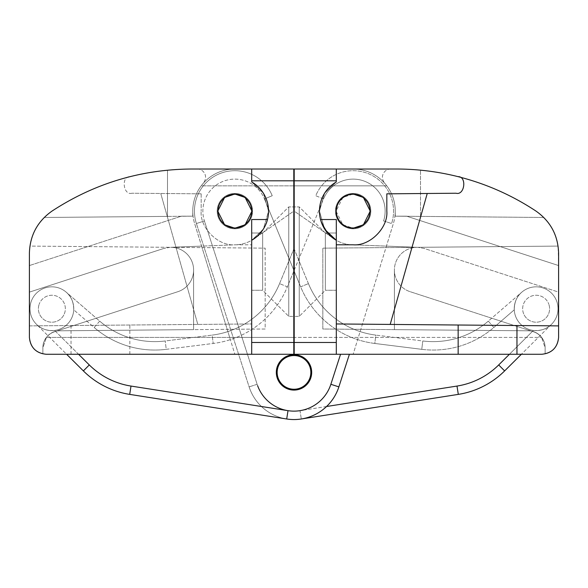 <?xml version="1.0" encoding="UTF-8"?>
<svg xmlns="http://www.w3.org/2000/svg" width="588" height="588" viewBox="0 0 588 588"><rect width="100%" height="100%" fill="white"/><g stroke="black" fill="none" stroke-linecap="round" stroke-linejoin="round"><path stroke-width="0.44" stroke-dasharray="2.94 2.21" d="M234.862 194.025A17.096 17.096 0 0 0 217.766 211.121A17.096 17.096 0 0 0 234.862 228.21C243.858 227.512 249.474 222.786 251.701 214.047A17.096 17.096 0 0 0 251.701 208.189C249.474 199.45 243.858 194.724 234.862 194.025A17.096 17.096 0 0 0 217.766 211.121A17.096 17.096 0 0 0 234.862 228.21A17.096 17.096 0 0 0 251.958 211.121A17.096 17.096 0 0 0 234.862 194.025L224.609 197.443L217.766 211.121L224.609 224.792L234.862 228.21A17.096 17.096 0 0 0 251.958 211.121A17.096 17.096 0 0 0 234.862 194.025M262.652 233.01L288.752 206.91L293.809 206.91L293.809 316.373L293.809 206.91L293.809 316.373L293.809 206.91L288.752 206.91L288.752 316.373L288.752 206.91L288.752 316.373L288.752 206.91L262.652 233.01L262.652 290.274L288.752 316.373L293.809 316.373L288.752 316.373L262.652 290.274L262.652 233.01L262.652 290.274L262.652 233.01L251.701 233.01L262.652 233.01M251.701 290.274L262.652 290.274L251.701 290.274L251.701 233.01L251.701 290.274M191.592 169.013L234.862 169.013L191.592 169.013A252.619 252.619 0 0 0 52.009 211.085A252.619 252.619 0 0 1 167.499 170.167A252.619 252.619 0 0 0 52.009 211.085A50.524 50.524 0 0 0 29.4 253.193L29.4 337.424L29.4 325.892L251.701 323.951L29.4 325.892L29.4 253.193L29.4 265.563L181.405 216.171L192.761 216.171L192.761 211.121A42.101 42.101 0 0 1 234.862 169.013L191.592 169.013A252.619 252.619 0 0 0 52.009 211.085A252.619 252.619 0 0 1 191.592 169.013A252.619 252.619 0 0 0 52.009 211.085C76.05 195.194 102.033 183.713 129.97 176.643C150.197 171.571 170.74 169.028 191.592 169.013L251.701 169.013L251.701 180.803L293.809 180.803L293.809 169.013L251.701 169.013L251.701 181.949L263.365 193.165L268.547 211.121L263.365 229.07L251.701 240.286L251.701 219.537L251.701 240.286L263.365 229.07L268.547 211.121L263.365 193.165L251.701 181.949L251.701 169.013M71.038 325.531L71.038 354.27L251.701 354.27L251.701 240.286C265.894 231.694 267.503 218.64 267.474 219.537C267.481 218.67 265.93 231.65 251.701 240.286C265.894 231.694 267.503 218.64 267.474 219.537C267.481 218.67 265.93 231.65 251.701 240.286C265.894 231.694 267.503 218.64 267.474 219.537C267.481 218.67 265.93 231.65 251.701 240.286L251.701 354.27L293.809 354.27L66.628 354.27L36.434 324.253C40.925 328.912 46.989 330.971 54.61 330.449C46.989 330.971 40.932 328.912 36.434 324.253L66.628 354.27M234.862 244.799L251.701 244.799L234.862 244.799C218.199 246.306 199.677 227.784 201.177 211.121C199.677 227.784 218.199 246.306 234.862 244.799M201.177 193.834L201.177 211.121L201.177 193.834L131.955 193.231L201.177 193.834M131.955 193.231C123.259 195.664 120.944 176.327 129.97 176.643C120.944 176.327 123.259 195.664 131.955 193.231M71.038 354.27L293.809 354.27L293.809 180.803M169.983 247.342L163.839 248.437L169.983 247.342M29.4 292.118L163.839 248.437L29.4 292.118M177.892 291.685A22.734 22.734 0 0 0 171.064 247.327A22.734 22.734 0 0 1 177.892 291.685L54.508 331.772L57.448 330.816L193.599 329.633L57.448 330.816L177.892 291.685A22.734 22.734 0 0 0 171.064 247.327A22.734 22.734 0 0 1 177.892 291.685L54.508 331.772L177.892 291.685M234.862 169.013A42.101 42.101 0 0 0 193.062 216.171L44.196 217.472A50.524 50.524 0 0 1 52.009 211.085A50.524 50.524 0 0 0 44.196 217.472A50.524 50.524 0 0 1 52.009 211.085C37.478 221.36 29.937 235.398 29.4 253.193L29.9 246.093L29.4 253.193A50.524 50.524 0 0 1 29.9 246.093L265.173 248.151L265.173 329.008L59.564 330.801A16.839 16.839 0 0 0 42.873 347.64L42.873 353.925L46.239 354.27L42.873 353.925L42.873 347.795L46.437 337.424L42.873 347.795L42.873 353.925A16.839 16.839 0 0 1 29.4 337.424A16.839 16.839 0 0 0 42.873 353.925L42.873 347.795A16.839 16.839 0 0 1 54.508 331.772A16.839 16.839 0 0 0 46.437 337.424A16.839 16.839 0 0 1 54.508 331.772A16.839 16.839 0 0 0 42.873 347.795L42.873 347.64A16.839 16.839 0 0 1 59.564 330.801L265.173 329.008L265.173 248.151L29.9 246.093A50.524 50.524 0 0 0 29.4 253.193A50.524 50.524 0 0 1 52.009 211.085A50.524 50.524 0 0 0 44.196 217.472L193.062 216.171A42.101 42.101 0 0 1 234.862 169.013A42.101 42.101 0 0 0 192.761 211.121L192.761 216.171L181.405 216.171L29.4 265.563M197.811 324.422L160.759 193.481L197.811 324.422M229.68 337.424L201.581 246.115L170.527 247.32L236.17 244.777L201.581 246.115L194.621 223.499L234.862 354.27L229.68 337.424L293.809 337.424L293.809 211.121L254.112 238.757A33.685 33.685 0 0 1 236.17 244.777A33.685 33.685 0 0 0 254.112 238.757L293.809 211.121L293.809 169.013L197.208 169.013L293.809 169.013L293.809 185.859L201.177 185.859A42.101 42.101 0 0 0 194.621 223.499A42.101 42.101 0 0 1 201.177 185.859L203.477 183.052L201.177 185.859L293.809 185.859L293.809 354.27L293.809 337.424L46.437 337.424L229.68 337.424M267.474 219.537L251.701 219.537L251.701 240.286A33.685 33.685 0 0 0 251.701 181.949L251.701 180.803M251.701 354.27L251.701 240.286M197.208 169.013C201.618 168.374 209.262 174.82 203.477 183.052C209.262 174.82 201.625 168.374 197.208 169.013M193.599 270.061L193.599 329.633L193.599 270.061M167.499 216.391L167.499 170.167L167.499 216.391L44.196 217.472L167.499 216.391M46.239 354.27C36.081 353.197 30.473 347.581 29.4 337.424M353.138 228.21L363.391 224.792L370.234 211.121L363.391 197.443L353.138 194.025A17.096 17.096 0 0 1 370.234 211.121A17.096 17.096 0 0 1 353.138 228.21A17.096 17.096 0 0 1 336.042 211.121A17.096 17.096 0 0 1 353.138 194.025A17.096 17.096 0 0 1 370.234 211.121A17.096 17.096 0 0 1 353.138 228.21A17.096 17.096 0 0 1 336.042 211.121A17.096 17.096 0 0 1 353.138 194.025L342.885 197.443L336.042 211.121L342.885 224.792L353.138 228.21M325.348 233.01L299.248 206.91L294.191 206.91L294.191 316.373L294.191 206.91L294.191 316.373L294.191 206.91L299.248 206.91L299.248 316.373L299.248 206.91L299.248 316.373L299.248 206.91L325.348 233.01L325.348 290.274L299.248 316.373L294.191 316.373L299.248 316.373L325.348 290.274L325.348 233.01L325.348 290.274L325.348 233.01L336.299 233.01L325.348 233.01M336.299 290.274L325.348 290.274L336.299 290.274L336.299 233.01L336.299 290.274M558.6 337.424C557.527 347.581 551.919 353.197 541.761 354.27L294.191 354.27L336.299 354.27L336.299 342.481L294.191 342.481L294.191 354.27L294.191 337.424L294.191 354.27L541.761 354.27L545.127 353.925L545.127 347.795L541.563 337.424L545.127 347.795L545.127 353.925A16.839 16.839 0 0 0 558.6 337.424A16.839 16.839 0 0 1 545.127 353.925L545.127 347.795A16.839 16.839 0 0 0 533.492 331.772L410.108 291.685L533.492 331.772A16.839 16.839 0 0 1 541.563 337.424A16.839 16.839 0 0 0 533.492 331.772L410.108 291.685A22.734 22.734 0 0 1 416.936 247.327A22.734 22.734 0 0 0 410.108 291.685A22.734 22.734 0 0 1 416.936 247.327A22.734 22.734 0 0 0 410.108 291.685L533.492 331.772A16.839 16.839 0 0 1 545.127 347.795L545.127 347.64A16.839 16.839 0 0 0 528.436 330.801L322.827 329.008L322.827 248.151L558.1 246.093A50.524 50.524 0 0 1 558.6 253.193A50.524 50.524 0 0 0 535.991 211.085A252.619 252.619 0 0 0 396.408 169.013L353.138 169.013L396.408 169.013C447.056 169.359 493.589 183.382 535.991 211.085A50.524 50.524 0 0 1 558.6 253.193L558.6 337.424L558.6 253.193L558.6 325.892L336.299 323.951L336.299 240.286A33.685 33.685 0 0 1 336.299 181.949L336.299 169.013L396.408 169.013A252.619 252.619 0 0 1 535.991 211.085A252.619 252.619 0 0 0 396.408 169.013A252.619 252.619 0 0 1 535.991 211.085A252.619 252.619 0 0 0 420.501 170.167A252.619 252.619 0 0 1 535.991 211.085C550.522 221.36 558.063 235.398 558.6 253.193L558.6 292.118L424.161 248.437L418.017 247.342L424.161 248.437L558.6 292.118M336.299 169.013L336.299 181.949L324.635 193.165L319.453 211.121L324.635 229.07L336.299 240.286L324.635 229.07L319.453 211.121L324.635 193.165L336.299 181.949L336.299 169.013L294.191 169.013L294.191 185.859L386.823 185.859L384.523 183.052L386.823 185.859A42.101 42.101 0 0 1 393.379 223.499L353.138 354.27L386.419 246.115L417.473 247.32L558.1 246.093L558.6 265.563L406.595 216.171L395.239 216.171L395.239 211.121A42.101 42.101 0 0 0 353.138 169.013A42.101 42.101 0 0 1 395.239 211.121L395.239 216.171L406.595 216.171L558.6 265.563M336.299 342.481L336.299 323.951M336.299 244.799L353.138 244.799C369.801 246.306 388.323 227.784 386.823 211.121L386.823 193.834L456.045 193.231C464.74 195.664 467.056 176.327 458.03 176.643M336.299 354.27L541.761 354.27L545.127 353.925L545.127 347.64A16.839 16.839 0 0 0 528.436 330.801L322.827 329.008L322.827 248.151L558.1 246.093L416.936 247.327L351.83 244.777L386.419 246.115L393.379 223.499A42.101 42.101 0 0 0 386.823 185.859L294.191 185.859L294.191 169.013L390.792 169.013L294.191 169.013L294.191 180.803L336.299 180.803M294.191 337.424L294.191 211.121L333.888 238.757A33.685 33.685 0 0 0 351.83 244.777A33.685 33.685 0 0 1 333.888 238.757L294.191 211.121L294.191 185.859L294.191 337.424L541.563 337.424L294.191 337.424M294.191 342.481L294.191 180.803M327.538 233.01L336.299 240.286C322.106 231.694 320.497 218.64 320.526 219.537C320.519 218.67 322.07 231.65 336.299 240.286C322.106 231.694 320.497 218.64 320.526 219.537C320.519 218.67 322.07 231.65 336.299 240.286L336.299 219.537L320.526 219.537L321.019 221.272M390.792 169.013C386.382 168.374 378.738 174.82 384.523 183.052C378.738 174.82 386.375 168.374 390.792 169.013M394.401 329.633L530.552 330.816L394.401 329.633L394.401 270.061L394.401 329.633M390.189 324.422L427.241 193.481M336.299 208.189A17.096 17.096 0 0 0 336.299 214.047M394.938 216.171A42.101 42.101 0 0 0 353.138 169.013A42.101 42.101 0 0 1 394.938 216.171L543.804 217.472L394.938 216.171M543.804 217.472A50.524 50.524 0 0 0 535.991 211.085A50.524 50.524 0 0 1 543.804 217.472L420.501 216.391L420.501 170.167L420.501 216.391L543.804 217.472A50.524 50.524 0 0 0 535.991 211.085A50.524 50.524 0 0 1 543.804 217.472M558.6 253.193A50.524 50.524 0 0 0 558.1 246.093L558.6 253.193M340.555 354.27L330.86 384.295A38.735 38.735 0 0 1 288.002 410.667L131.006 386.066A75.786 75.786 0 0 1 89.302 364.942L83.371 370.91A84.209 84.209 0 0 0 129.698 394.386L286.701 418.987A47.158 47.158 0 0 0 338.872 386.882L349.404 354.27M293.809 271.156L287.356 286.826A92.625 92.625 0 0 1 213.194 343.466L166.242 349.331A92.625 92.625 0 0 1 94.183 327.494L73.735 309.817C73.684 302.181 71.17 296.293 66.187 292.163C71.17 296.293 73.684 302.173 73.735 309.817A21.896 21.896 0 0 1 44.335 329.28A21.896 21.896 0 0 1 31.311 301.188A21.896 21.896 0 0 1 59.41 288.171A21.896 21.896 0 0 1 72.427 316.263A21.896 21.896 0 0 0 59.41 288.171A21.896 21.896 0 0 0 31.311 301.188A21.896 21.896 0 0 0 44.335 329.28A21.896 21.896 0 0 0 72.427 316.263A21.896 21.896 0 0 1 54.61 330.449L78.572 354.27M277.396 366.309A17.684 17.684 0 0 0 287.914 388.999A17.684 17.684 0 0 0 310.604 378.488A17.684 17.684 0 0 0 300.086 355.799A17.684 17.684 0 0 0 277.396 366.309M336.534 205.028A17.684 17.684 0 0 0 347.052 227.718A17.684 17.684 0 0 0 369.742 217.207A17.684 17.684 0 0 0 359.224 194.518A17.684 17.684 0 0 0 336.534 205.028A17.684 17.684 0 0 0 347.052 227.718A17.684 17.684 0 0 0 369.742 217.207A17.684 17.684 0 0 0 359.224 194.518A17.684 17.684 0 0 0 336.534 205.028M294.191 248.099L279.565 283.622A84.209 84.209 0 0 1 212.15 335.109L213.194 343.466L166.242 349.331L165.199 340.974L166.242 349.331A92.625 92.625 0 0 1 94.183 327.494L99.688 321.121A84.209 84.209 0 0 0 165.199 340.974A84.209 84.209 0 0 1 99.688 321.121A84.209 84.209 0 0 0 165.199 340.974L212.15 335.109L165.199 340.974A84.209 84.209 0 0 1 99.688 321.121L66.187 292.163L99.688 321.121L94.183 327.494L73.735 309.817A21.896 21.896 0 0 1 54.61 330.449L89.302 364.942M294.191 270.215L323.547 198.935L315.763 195.723A40.418 40.418 0 0 1 367.052 173.173A40.418 40.418 0 0 1 391.601 223.536A40.418 40.418 0 0 0 367.052 173.173A40.418 40.418 0 0 0 315.763 195.723A40.418 40.418 0 0 1 367.052 173.173A40.418 40.418 0 0 1 391.601 223.536A40.418 40.418 0 0 0 367.052 173.173A40.418 40.418 0 0 0 315.763 195.723L323.547 198.935A32.002 32.002 0 0 1 364.156 181.075A32.002 32.002 0 0 1 383.589 220.948A32.002 32.002 0 0 0 364.156 181.075A32.002 32.002 0 0 0 323.547 198.935L287.356 286.826L279.565 283.622L287.356 286.826A92.625 92.625 0 0 1 213.194 343.466L212.15 335.109A84.209 84.209 0 0 0 279.565 283.622A84.209 84.209 0 0 1 212.15 335.109A84.209 84.209 0 0 0 279.565 283.622L293.809 249.04M249.724 388.631A47.158 47.158 0 0 0 301.299 418.987A47.158 47.158 0 0 1 249.128 386.882L196.399 223.536L249.128 386.882A47.158 47.158 0 0 0 249.724 388.631A47.158 47.158 0 0 1 249.128 386.882A47.158 47.158 0 0 0 249.724 388.631M294 248.57L308.435 283.622A84.209 84.209 0 0 0 375.85 335.109L374.806 343.466L421.758 349.331L422.801 340.974L421.758 349.331A92.625 92.625 0 0 0 493.817 327.494L488.312 321.121A84.209 84.209 0 0 1 422.801 340.974A84.209 84.209 0 0 0 488.312 321.121A84.209 84.209 0 0 1 422.801 340.974L375.85 335.109L422.801 340.974A84.209 84.209 0 0 0 488.312 321.121L521.813 292.163L488.312 321.121L493.817 327.494L514.265 309.817C514.316 302.181 516.83 296.293 521.813 292.163C516.83 296.293 514.316 302.173 514.265 309.817A21.896 21.896 0 0 0 543.665 329.28A21.896 21.896 0 0 0 556.689 301.188A21.896 21.896 0 0 0 528.59 288.171A21.896 21.896 0 0 0 515.573 316.263A21.896 21.896 0 0 1 528.59 288.171A21.896 21.896 0 0 1 556.689 301.188A21.896 21.896 0 0 1 543.665 329.28A21.896 21.896 0 0 1 515.573 316.263A21.896 21.896 0 0 0 533.389 330.449C541.011 330.971 547.068 328.912 551.566 324.253C547.075 328.912 541.011 330.971 533.389 330.449L498.697 364.942A75.786 75.786 0 0 1 456.994 386.066L299.998 410.667A38.735 38.735 0 0 1 257.14 384.295L204.411 220.948A32.002 32.002 0 0 1 223.844 181.075A32.002 32.002 0 0 1 264.453 198.935L300.644 286.826A92.625 92.625 0 0 0 374.806 343.466L421.758 349.331A92.625 92.625 0 0 0 493.817 327.494L514.265 309.817A21.896 21.896 0 0 0 533.389 330.449L509.428 354.27M277.396 378.488A17.684 17.684 0 0 1 287.914 355.799A17.684 17.684 0 0 1 310.604 366.309A17.684 17.684 0 0 1 300.086 388.999A17.684 17.684 0 0 1 277.396 378.488A17.684 17.684 0 0 1 287.914 355.799A17.684 17.684 0 0 1 310.604 378.488M251.466 205.028A17.684 17.684 0 0 1 240.948 227.718A17.684 17.684 0 0 1 218.258 217.207A17.684 17.684 0 0 1 228.776 194.518A17.684 17.684 0 0 1 251.466 205.028A17.684 17.684 0 0 1 240.948 227.718A17.684 17.684 0 0 1 218.258 217.207A17.684 17.684 0 0 1 228.776 194.518A17.684 17.684 0 0 1 251.466 205.028M257.632 385.735A38.735 38.735 0 0 1 257.14 384.295L249.128 386.882L257.14 384.295L204.411 220.948L196.399 223.536L204.411 220.948A32.002 32.002 0 0 1 223.844 181.075A32.002 32.002 0 0 1 264.453 198.935L272.237 195.723A40.418 40.418 0 0 0 220.948 173.173A40.418 40.418 0 0 0 196.399 223.536A40.418 40.418 0 0 1 220.948 173.173A40.418 40.418 0 0 1 272.237 195.723A40.418 40.418 0 0 0 220.948 173.173A40.418 40.418 0 0 0 196.399 223.536A40.418 40.418 0 0 1 220.948 173.173A40.418 40.418 0 0 1 272.237 195.723L264.453 198.935L300.644 286.826L308.435 283.622L300.644 286.826A92.625 92.625 0 0 0 374.806 343.466L375.85 335.109A84.209 84.209 0 0 1 308.435 283.622A84.209 84.209 0 0 0 375.85 335.109A84.209 84.209 0 0 1 308.435 283.622L293.809 248.099M551.566 324.253L521.372 354.27L551.566 324.253M504.629 370.91A84.209 84.209 0 0 1 458.302 394.386A84.209 84.209 0 0 0 504.629 370.91L498.697 364.942M218.03 211.709A16.839 16.839 0 0 0 235.45 227.946A16.839 16.839 0 0 0 251.693 210.526A16.839 16.839 0 0 0 234.274 194.29A16.839 16.839 0 0 0 218.03 211.709M338.269 203.213A16.839 16.839 0 0 0 345.229 225.99A16.839 16.839 0 0 0 368.007 219.023A16.839 16.839 0 0 0 361.047 196.245A16.839 16.839 0 0 0 338.269 203.213M284.379 386.22A16.839 16.839 0 0 0 307.825 382.016A16.839 16.839 0 0 0 303.621 358.577A16.839 16.839 0 0 0 280.175 362.781A16.839 16.839 0 0 0 284.379 386.22M129.852 354.27L129.852 325.017M293.809 342.481L251.701 342.481M326.568 406.499L299.998 410.667L301.299 418.987L299.998 410.667A38.735 38.735 0 0 1 288.002 410.667L286.701 418.987M64.518 313.367A13.473 13.473 0 0 0 56.507 296.08A13.473 13.473 0 0 0 39.22 304.092A13.473 13.473 0 0 1 56.507 296.08A13.473 13.473 0 0 1 64.518 313.367A13.473 13.473 0 0 1 47.231 321.379A13.473 13.473 0 0 1 39.22 304.092A13.473 13.473 0 0 0 47.231 321.379A13.473 13.473 0 0 0 64.518 313.367M72.427 316.263A21.896 21.896 0 0 1 44.335 329.28A21.896 21.896 0 0 1 31.311 301.188A21.896 21.896 0 0 0 44.335 329.28A21.896 21.896 0 0 0 72.427 316.263M338.276 388.631A47.158 47.158 0 0 0 338.872 386.882L330.86 384.295M83.371 370.91A84.209 84.209 0 0 0 129.698 394.386L131.006 386.066M383.589 220.948L391.601 223.536L383.589 220.948M523.482 313.367A13.473 13.473 0 0 1 531.493 296.08A13.473 13.473 0 0 1 548.78 304.092A13.473 13.473 0 0 0 531.493 296.08A13.473 13.473 0 0 0 523.482 313.367A13.473 13.473 0 0 0 540.769 321.379A13.473 13.473 0 0 0 548.78 304.092A13.473 13.473 0 0 1 540.769 321.379A13.473 13.473 0 0 1 523.482 313.367M515.573 316.263A21.896 21.896 0 0 0 543.665 329.28A21.896 21.896 0 0 0 556.689 301.188A21.896 21.896 0 0 1 543.665 329.28A21.896 21.896 0 0 1 515.573 316.263M458.302 394.386L456.994 386.066"/><path stroke-width="0.88" d="M234.862 228.21L224.609 224.792L217.766 211.121L224.609 197.443L234.862 194.025L245.115 197.443L251.958 211.121L245.115 224.792L234.862 228.21M29.4 337.424L29.4 253.193L29.4 337.424C30.473 347.581 36.081 353.197 46.239 354.27L66.628 354.27L83.371 370.91L66.628 354.27M234.862 169.013L191.592 169.013C140.944 169.359 94.411 183.382 52.009 211.085C37.478 221.36 29.937 235.398 29.4 253.193L29.4 265.563M251.701 208.189L251.701 214.047M251.701 342.481L293.809 342.481L293.809 354.27L251.701 354.27L251.701 240.286A33.685 33.685 0 0 0 251.701 181.949L251.701 169.013L191.592 169.013M251.701 169.013L293.809 169.013L293.809 180.803L251.701 180.803M293.809 342.481L293.809 180.803M251.701 240.286C265.894 231.694 267.503 218.64 267.474 219.537C267.481 218.67 265.93 231.65 251.701 240.286L251.701 219.537L267.474 219.537M251.701 354.27L46.239 354.27M353.138 194.025L363.391 197.443L370.234 211.121L363.391 224.792L353.138 228.21C344.142 227.512 338.526 222.786 336.299 214.047L336.299 208.189C338.526 199.45 344.142 194.724 353.138 194.025M327.538 233.01L321.717 223.264L320.526 219.537L336.299 219.537L336.299 354.27L294.191 354.27L294.191 169.013L336.299 169.013L336.299 180.803L294.191 180.803M336.299 323.951L558.6 325.892L558.6 337.424L558.6 265.563M558.6 292.118L558.6 253.193C558.063 235.398 550.522 221.36 535.991 211.085C511.95 195.194 485.967 183.713 458.03 176.643C437.803 171.571 417.26 169.028 396.408 169.013L336.299 169.013M516.962 325.531L516.962 354.27L336.299 354.27M458.03 176.643C467.056 176.327 464.74 195.664 456.045 193.231L386.823 193.834L386.823 211.121C388.323 227.784 369.801 246.306 353.138 244.799L336.299 244.799M516.962 354.27L541.761 354.27C551.919 353.197 557.527 347.581 558.6 337.424M390.189 324.422L427.241 193.481M321.019 221.272L325.01 229.636L336.299 240.286A33.685 33.685 0 0 1 336.299 181.949L336.299 180.803M349.404 354.27L338.872 386.882A47.158 47.158 0 0 1 286.701 418.987L129.698 394.386A84.209 84.209 0 0 1 83.371 370.91L89.302 364.942A75.786 75.786 0 0 0 131.006 386.066L288.002 410.667A38.735 38.735 0 0 0 330.86 384.295L340.555 354.27M277.396 366.309A17.684 17.684 0 0 0 287.914 388.999A17.684 17.684 0 0 0 310.604 378.488A17.684 17.684 0 0 0 300.086 355.799A17.684 17.684 0 0 0 277.396 366.309M293.809 249.04L294.191 248.099M310.604 378.488A17.684 17.684 0 0 1 277.396 378.488M293.809 248.099L294 248.57M521.372 354.27L504.629 370.91L521.372 354.27M458.302 394.386L301.299 418.987L458.302 394.386A84.209 84.209 0 0 0 504.629 370.91A84.209 84.209 0 0 1 458.302 394.386L456.994 386.066A75.786 75.786 0 0 0 498.697 364.942L509.428 354.27M218.03 211.709A16.839 16.839 0 0 0 235.45 227.946A16.839 16.839 0 0 0 251.693 210.526A16.839 16.839 0 0 0 234.274 194.29A16.839 16.839 0 0 0 218.03 211.709M338.269 203.213A16.839 16.839 0 0 0 345.229 225.99A16.839 16.839 0 0 0 368.007 219.023A16.839 16.839 0 0 0 361.047 196.245A16.839 16.839 0 0 0 338.269 203.213M284.379 386.22A16.839 16.839 0 0 0 307.825 382.016A16.839 16.839 0 0 0 303.621 358.577A16.839 16.839 0 0 0 280.175 362.781A16.839 16.839 0 0 0 284.379 386.22M458.148 354.27L458.148 325.017M294.191 342.481L336.299 342.481M286.701 418.987L288.002 410.667A38.735 38.735 0 0 1 257.632 385.735M78.572 354.27L89.302 364.942M294.191 270.215L293.809 271.156M330.86 384.295L338.872 386.882A47.158 47.158 0 0 1 338.276 388.631M131.006 386.066L129.698 394.386A84.209 84.209 0 0 1 83.371 370.91M326.568 406.499L456.994 386.066M498.697 364.942L504.629 370.91"/></g></svg>
